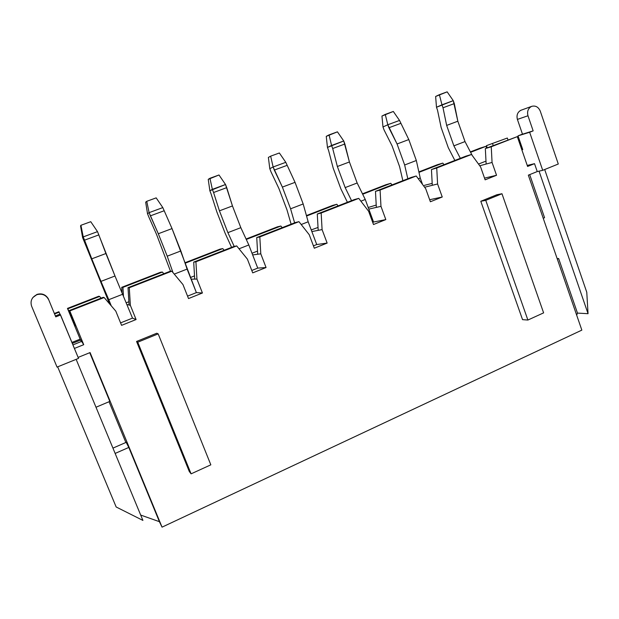 <?xml version="1.0" encoding="UTF-8"?>
<svg xmlns="http://www.w3.org/2000/svg" width="619" height="619" viewBox="0 0 619 619"><rect width="100%" height="100%" fill="white"/><g stroke="black" fill="none" stroke-linecap="round" stroke-linejoin="round"><path stroke-width="0.93" d="M48.468 299.163L48.127 298.443C45.396 294.381 41.659 293.05 36.916 294.427L36.73 294.729C41.597 293.313 45.427 294.683 48.236 298.845L48.584 299.588C46.023 294.93 42.069 293.305 36.73 294.729C31.817 297.213 30.099 301.004 31.584 306.111L57.041 367.09L31.584 306.111C30.099 301.004 31.817 297.213 36.73 294.729L32.892 297.476L36.916 294.427C42.123 293.042 45.968 294.621 48.468 299.163L55.756 316.874L60.561 315.001L60.097 314.112L55.424 315.93L60.097 314.112L78.528 358.386L60.561 315.001L55.756 316.874L48.468 299.163M521.562 110.035L531.706 106.344C535.559 105.4 538.398 106.971 540.24 111.056L558.292 164.012L540.24 111.056C538.398 106.971 535.559 105.4 531.706 106.344C528.162 108.209 526.916 111.35 527.976 115.761L533.152 130.88L522.49 134.199L533.152 130.88L529.647 132.249L533.152 130.88L527.976 115.761C526.916 111.575 528.053 108.48 531.388 106.476L520.749 110.329C517.476 112.294 516.362 115.32 517.399 119.413L527.976 115.761L517.399 119.413L522.49 134.199L517.399 119.413C516.362 115.103 517.585 112.031 521.066 110.197L521.562 110.035M128.876 301.739L126.291 302.761L128.876 301.739M126.988 304.486L129.077 305.02L128.017 287.673L129.286 287.742L130.361 305.36L136.095 319.543L121.579 325.354L115.792 311.117L104.139 297.538L69.792 310.916L83.727 344.69L74.404 348.435L83.727 344.69L81.615 341.402L72.934 344.884L81.615 341.402L83.727 344.69L69.792 310.916L104.139 297.538L103.241 297.321L69.398 310.49L69.792 310.916L69.398 310.49L103.241 297.321L104.139 297.538L115.792 311.117L121.579 325.354L136.095 319.543L132.505 318.12L120.573 322.886L132.505 318.12L136.095 319.543L130.361 305.36L126.988 304.486M194.521 275.888L190.412 277.505L194.521 275.888M191.085 279.2L194.714 279.107L193.701 262.1L195.913 261.791L196.943 279.053L202.428 292.996L196.378 292.609L187.549 296.137L196.378 292.609L202.428 292.996L188.516 298.567L202.428 292.996L196.943 279.053L191.085 279.2M257.512 251.082L252.018 253.248L257.512 251.082M252.66 254.92L257.697 254.239L256.738 237.564L259.818 236.907L260.792 253.821L266.062 267.524L252.707 272.871L247.391 259.121L236.69 245.913L195.913 261.791L236.69 245.913L233.92 246.447L193.701 262.1L233.92 246.447L236.69 245.913L247.391 259.121L252.707 272.871L266.062 267.524L257.736 268.104L251.778 270.488L257.736 268.104L266.062 267.524L260.792 253.821L252.66 254.92M318.027 227.444L311.233 229.928L318.027 227.444M311.852 231.568L318.197 230.353L317.276 214.004L321.16 213.021L322.089 229.603L327.142 243.074L314.313 248.211L309.221 234.694L298.954 221.664L259.818 236.907L298.954 221.664L295.356 222.531L256.738 237.564L295.356 222.531L298.954 221.664L309.221 234.694L314.313 248.211L327.142 243.074L316.735 244.544L313.431 245.867L316.735 244.544L327.142 243.074L322.089 229.603L311.852 231.568M376.22 205.059L368.212 207.497L376.22 205.059M368.8 209.106L376.344 207.396L375.47 191.348L380.081 190.072L380.971 206.336L385.823 219.59L373.497 224.519L368.607 211.226L358.749 198.382L321.16 213.021L358.749 198.382L354.393 199.55L317.276 214.004L354.393 199.55L358.749 198.382L368.607 211.226L373.497 224.519L385.823 219.59L372.646 222.213L385.823 219.59L380.971 206.336L368.8 209.106M184.919 262.773L220.109 249.109L184.919 262.773M246.076 239.019L277.413 226.848L246.076 239.019M306.428 215.582L332.635 205.4L306.428 215.582M362.479 193.817L385.892 184.717L362.479 193.817M418.87 171.912L437.277 164.762L418.87 171.912M470.378 151.903L479.973 148.181L470.378 151.903M487.254 147.833L486.488 145.643L507.332 138.029L507.936 139.778L507.332 138.029L486.488 145.643L507.332 138.029L486.488 145.643L487.254 147.833M54.402 313.469L58.875 311.728L54.402 313.469M71.92 342.431L80.16 339.135L67.471 308.394L98.769 296.238L67.471 308.394L67.842 308.796L99.628 296.447L98.769 296.238L99.628 296.447L67.842 308.796L73.87 323.404L75.82 326.051L69.398 310.49L75.82 326.051L73.87 323.404L74.605 323.11L73.87 323.404L67.471 308.394L80.16 339.135L71.92 342.431M122.028 292.338L121.719 287.324L160.607 272.221L121.719 287.324L122.933 287.386L162.402 272.051L160.607 272.221L162.402 272.051L122.933 287.386L123.444 295.712L122.933 287.386L121.719 287.324L122.028 292.338M188.516 298.567L182.969 284.57L171.811 271.184L129.286 287.742L171.811 271.184L169.939 271.354L128.017 287.673L169.939 271.354L171.811 271.184L182.969 284.57L188.516 298.567M78.118 357.411L90.08 352.567L162.046 527.148L581.845 330.12L528.34 175.162L537.238 171.564L534.522 163.664L527.589 166.449L517.306 136.629L491.254 146.78L492.059 162.449L496.539 175.27L485.134 179.835L480.615 166.968L471.508 154.464L436.735 168.004L437.587 183.975L442.245 197.004L430.391 201.748L425.694 188.671L416.223 175.997L380.081 190.072L416.223 175.997L411.171 177.452L375.47 191.348L411.171 177.452L416.223 175.997L425.694 188.671L430.391 201.748L442.245 197.004L429.663 199.72L442.245 197.004L437.587 183.975L432.286 185.305L431.451 169.56L436.735 168.004L471.508 154.464L465.813 156.181L431.451 169.56L465.813 156.181L471.508 154.464L480.615 166.968L485.134 179.835L496.539 175.27L484.53 178.125L496.539 175.27L492.059 162.449L486.139 164.043L485.335 148.575L491.254 146.78L517.306 136.629L485.335 148.575L517.306 136.629L527.589 166.449L534.522 163.664L527.241 165.435L534.522 163.664L537.238 171.564L542.708 170.326L529.647 132.249L518.01 135.863L529.647 132.249L542.708 170.326L558.292 164.012L542.708 170.326L537.238 171.564L528.34 175.162L581.845 330.12L162.046 527.148L128.798 447.436L115.142 453.433L128.798 447.436L159.408 521.678L140.691 515.062L159.408 521.678L162.046 527.148L90.08 352.567L78.118 357.411M522.552 319.644L480.801 201.276L496.871 194.737L480.801 201.276L522.552 319.644L527.891 320.046L485.753 200.355L480.801 201.276L485.753 200.355L501.97 193.739L496.871 194.737L501.97 193.739L543.614 312.866L527.891 320.046L522.552 319.644M189.282 471.485L136.567 341.456L156.754 333.239L136.567 341.456L137.743 342.206L158.178 333.873L156.754 333.239L158.178 333.873L210.831 464.83L191.093 473.845L189.282 471.485L191.093 473.845L137.743 342.206L136.567 341.456L189.282 471.485M185.081 263.237L222.77 248.59L220.109 249.109L222.77 248.59L185.081 263.237M224.132 250.262L222.77 248.59L224.132 250.262M163.811 273.737L162.402 272.051L163.811 273.737M306.56 216.039L336.844 204.27L332.635 205.4L336.844 204.27L306.56 216.039M246.277 239.46L280.879 226.02L277.413 226.848L280.879 226.02L246.277 239.46M338.098 205.895L336.844 204.27L338.098 205.895M282.187 227.66L280.879 226.02L282.187 227.66M101.098 298.149L99.628 296.447L101.098 298.149M362.68 194.234L390.782 183.309L385.892 184.717L390.782 183.309L362.68 194.234M391.997 184.911L390.782 183.309L391.997 184.911M424.394 185.367L432.186 183.371L424.394 185.367M424.619 187.232L432.286 185.305L424.619 187.232M418.97 172.361L442.809 163.099L437.277 164.762L442.809 163.099L418.97 172.361M443.978 164.677L442.809 163.099L443.978 164.677M72.315 343.39L80.733 340.024L80.16 339.135L81.344 341.51L80.733 340.024L72.315 343.39M109.818 401.398L95.999 407.24L109.818 401.398L89.74 352.706L109.818 401.398M112.944 448.125L126.175 442.337L128.798 447.436L126.175 442.337L112.944 448.125M543.227 218.283L544.565 217.718L529.694 174.612L544.565 217.718L543.227 218.283M470.587 152.305L486.008 146.308L479.973 148.181L486.008 146.308L470.587 152.305M478.495 164.066L485.985 161.118L478.495 164.066M486.627 148.08L486.008 146.308L486.627 148.08M479.733 165.768L486.139 164.043L479.733 165.768M116.163 506.984L57.668 366.835L116.163 506.984L142.904 520.409L116.163 506.984M521.314 148.266L522.204 148.011L521.314 148.266M544.689 169.521L586.766 292.245L588.05 313.694L577.481 313.098L576.684 315.187L577.481 313.098L588.05 313.694L539.056 171.146L588.05 313.694L586.766 292.245L544.689 169.521M54.596 313.941L59.115 312.185L58.875 311.728L59.935 314.173L59.115 312.185L54.596 313.941M522.467 134.122L518.01 135.863L522.746 149.589L521.856 149.837L522.746 149.589L518.01 135.863L522.467 134.122M493.219 145.511L492.6 143.747L493.219 145.511M57.041 367.09L78.528 358.386L57.041 367.09M557.146 258.603L558.648 258.533L577.481 313.098L558.648 258.533L557.324 259.113L558.648 258.533L557.146 258.603M76.145 359.353L142.904 520.409L76.145 359.353M109.045 401.731L125.85 442.477L109.045 401.731M527.891 320.046L543.614 312.866L501.97 193.739L485.753 200.355L527.891 320.046M158.178 333.873L137.743 342.206L191.093 473.845L210.831 464.83L158.178 333.873M491.254 146.78L485.335 148.575L486.139 164.043L492.059 162.449L491.254 146.78M436.735 168.004L431.451 169.56L432.286 185.305L437.587 183.975L436.735 168.004M380.081 190.072L375.47 191.348L376.344 207.396L380.971 206.336L380.081 190.072M259.818 236.907L256.738 237.564L257.697 254.239L260.792 253.821L259.818 236.907M129.286 287.742L128.017 287.673L129.077 305.02L130.361 305.36L129.286 287.742M321.16 213.021L317.276 214.004L318.197 230.353L322.089 229.603L321.16 213.021M195.913 261.791L193.701 262.1L194.714 279.107L196.943 279.053L195.913 261.791M453.882 145.852L460.327 158.317L453.882 145.852L465.008 141.573L453.882 145.852L446.655 125.417L453.882 145.852M472.22 155.446L465.008 141.573L457.836 121.208L446.655 125.417L457.836 121.208L454.3 103.597L443.011 107.768L446.655 125.417L443.011 107.768L454.3 103.597L453.263 100.657L441.966 104.812L443.011 107.768L441.966 104.812L436.488 107.265L437.517 110.182L436.488 107.265L453.263 100.657L457.836 121.208L465.008 141.573L472.22 155.446M435.629 96.471L447.158 91.852L439.382 94.684L441.966 104.812L439.382 94.684L435.629 96.471L436.488 107.265L435.629 96.471M441.154 127.568L437.517 110.182L441.154 127.568L448.295 147.717L441.154 127.568M454.857 160.445L448.295 147.717L454.857 160.445M453.263 100.657L447.158 91.852L453.263 100.657M422.553 184.47L420.231 178.009L418.289 178.767L420.231 178.009L416.324 160.507L408.803 139.569L399.534 120.442L387.804 124.752L388.887 127.754L400.609 123.429L388.887 127.754L397.073 143.979L408.803 139.569L397.073 143.979L404.656 164.987L416.324 160.507L404.656 164.987L407.813 178.759L404.656 164.987L397.073 143.979L387.804 124.752L382.983 126.972L384.059 129.936L382.983 126.972L381.954 116.039L393.32 111.466L399.534 120.442L408.803 139.569L416.324 160.507L420.231 178.009L422.553 184.47M402.853 180.686L399.595 166.643L392.106 145.937L384.059 129.936L392.106 145.937L399.595 166.643L402.853 180.686M381.954 116.039L382.983 126.972L387.804 124.752L385.258 114.407L381.954 116.039M385.258 114.407L387.804 124.752L399.534 120.442L393.32 111.466L385.258 114.407M373.497 221.873L365.264 199.48L360.9 201.183L365.264 199.48L357.155 182.992L345.17 187.596L351.546 200.657L345.17 187.596L357.155 182.992L349.418 161.969L337.363 166.503L345.17 187.596L337.363 166.503L349.418 161.969L344.86 144.018L332.697 148.514L337.363 166.503L332.697 148.514L344.86 144.018L343.746 140.977L331.567 145.465L332.697 148.514L331.567 145.465L327.459 147.43L328.573 150.432L327.459 147.43L343.746 140.977L349.418 161.969L357.155 182.992L365.264 199.48L373.497 221.873M326.252 136.342L337.432 131.832L329.06 134.88L331.567 145.465L329.06 134.88L326.252 136.342L327.459 147.43L326.252 136.342M333.208 168.151L328.573 150.432L333.208 168.151L340.914 188.95L333.208 168.151M347.406 202.274L340.914 188.95L347.406 202.274M343.746 140.977L337.432 131.832L343.746 140.977M316.735 244.544L308.169 221.788L301.198 224.511L308.169 221.788L303.178 203.968L295.039 182.342L285.785 162.317L273.126 166.983L274.302 170.078L286.945 165.412L274.302 170.078L282.38 187.1L295.039 182.342L282.38 187.1L290.59 208.804L303.178 203.968L290.59 208.804L294.605 222.825L290.59 208.804L282.38 187.1L273.126 166.983L269.791 168.67L270.944 171.726L269.791 168.67L268.383 157.435L270.658 156.158L279.37 152.986L285.785 162.317L295.039 182.342L303.178 203.968L308.169 221.788L316.735 244.544M291.116 224.186L286.992 209.887L278.898 188.501L270.944 171.726L278.898 188.501L286.992 209.887L291.116 224.186M268.383 157.435L269.791 168.67L273.126 166.983L270.658 156.158L268.383 157.435M270.658 156.158L273.126 166.983L285.785 162.317L279.37 152.986L270.658 156.158M257.736 268.104L248.823 244.969L239.027 248.799L248.823 244.969L240.83 227.668L227.885 232.643L234.191 246.393L227.885 232.643L240.83 227.668L232.458 205.941L219.436 210.839L227.885 232.643L219.436 210.839L232.458 205.941L226.732 187.65L213.578 192.509L219.436 210.839L213.578 192.509L226.732 187.65L225.517 184.508L212.356 189.352L213.578 192.509L212.356 189.352L209.856 190.745L211.056 193.855L209.856 190.745L225.517 184.508L232.458 205.941L240.83 227.668L248.823 244.969L257.736 268.104M208.239 179.355L218.994 174.984L209.942 178.28L212.356 189.352L209.942 178.28L208.239 179.355L209.856 190.745L208.239 179.355M216.851 211.899L211.056 193.855L216.851 211.899L225.184 233.378L216.851 211.899M231.583 247.36L225.184 233.378L231.583 247.36M225.517 184.508L218.994 174.984L225.517 184.508M196.378 292.609L187.093 269.087L174.249 274.109L187.093 269.087L180.856 250.95L172.028 228.581L162.812 207.597L149.102 212.642L150.378 215.853L164.074 210.793L150.378 215.853L158.309 233.742L172.028 228.581L158.309 233.742L167.223 256.189L180.856 250.95L167.223 256.189L172.972 272.577L167.223 256.189L158.309 233.742L149.102 212.642L147.515 213.71L148.769 216.867L147.515 213.71L145.674 202.158L146.749 201.307L156.174 197.871L162.812 207.597L172.028 228.581L196.378 292.609M170.527 271.3L156.576 234.493L148.769 216.867L156.576 234.493L170.527 271.3M145.674 202.158L147.515 213.71L149.102 212.642L146.749 201.307L145.674 202.158M146.749 201.307L149.102 212.642L162.812 207.597L156.174 197.871L146.749 201.307M109.602 303.906L82.621 237.611L109.602 303.906M108.774 299.689L111.288 305.871L108.774 299.689L122.825 294.195L108.774 299.689L100.967 281.382L108.774 299.689M132.505 318.12L114.995 275.997L100.967 281.382L114.995 275.997L105.903 253.527L91.782 258.827L100.967 281.382L91.782 258.827L105.903 253.527L98.831 234.895L84.555 240.164L91.782 258.827L84.555 240.164L98.831 234.895L97.508 231.638L83.225 236.899L84.555 240.164L83.225 236.899L82.621 237.611L83.225 236.899L97.508 231.638L114.995 275.997L132.505 318.12M80.54 225.896L80.934 225.285L90.761 221.703L80.934 225.285L83.225 236.899L80.934 225.285L80.54 225.896L82.621 237.611L80.54 225.896M97.508 231.638L90.761 221.703L97.508 231.638M48.127 298.443L48.236 298.845M520.749 110.329L531.388 106.476"/></g></svg>
